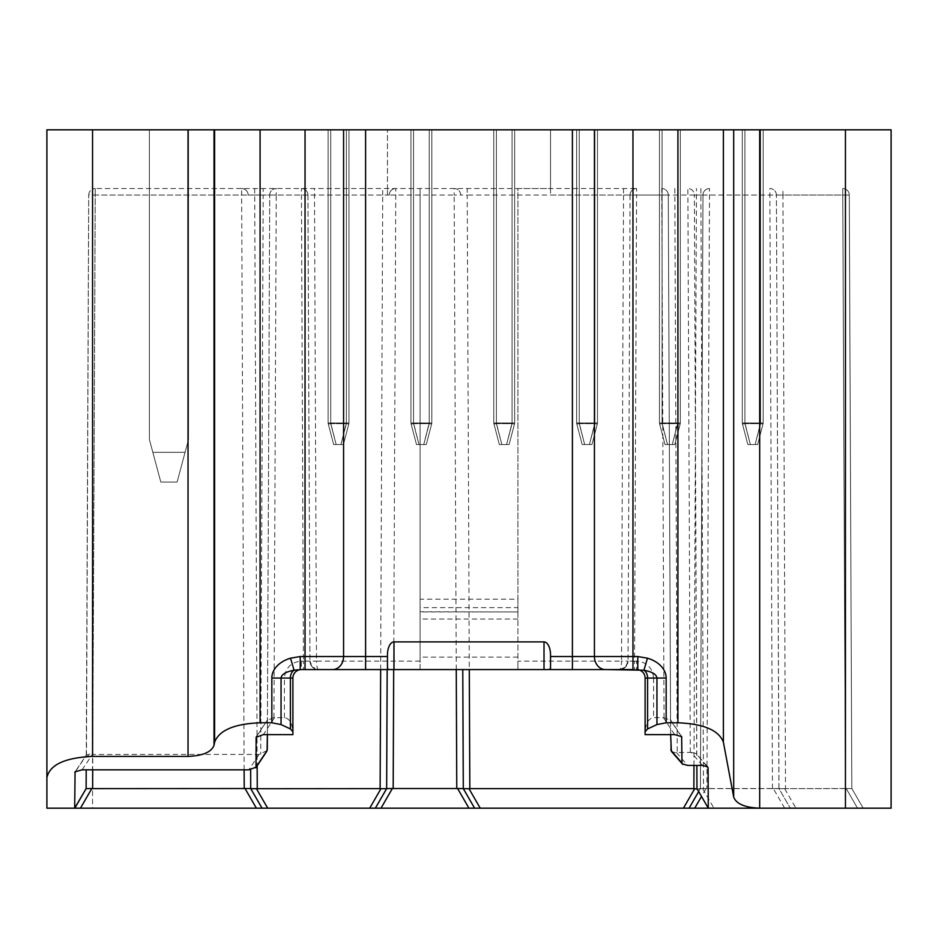 <?xml version="1.0" encoding="UTF-8"?>
<svg xmlns="http://www.w3.org/2000/svg" width="938" height="938" viewBox="0 0 938 938"><rect width="100%" height="100%" fill="white"/><g stroke="black" fill="none" stroke-linecap="round" stroke-linejoin="round"><path stroke-width="0.7" stroke-dasharray="4.69 3.52" d="M160.808 482.05L177.106 482.05L188.526 439.441L188.526 129.819L188.526 439.441L188.526 129.819L149.388 129.819L188.526 129.819L188.526 439.441L177.106 482.05L160.808 482.05L152.835 452.327L160.808 482.05L177.106 482.05L160.808 482.05L152.835 452.327L185.067 452.327L188.526 439.441L185.067 452.327L152.835 452.327L160.808 482.05M149.388 439.441L152.835 452.327L185.067 452.327L152.835 452.327L149.388 439.441L149.388 129.819L188.526 129.819L149.388 129.819L149.388 439.441L152.835 452.327L149.388 439.441L149.388 129.819L149.388 439.441M544.017 669.568L517.917 669.568L517.917 661.126L621.507 661.126L623.535 195.022L636.585 195.022L634.545 661.126L628.026 661.126L630.066 195.022A6.519 6.519 0 0 1 636.585 188.526L95.23 188.526L636.585 188.526A6.519 6.519 0 0 0 630.066 195.022L628.026 661.126L625.529 667.106L619.549 669.568C620.733 669.064 621.378 666.25 621.507 661.126L628.026 661.126A8.477 8.477 0 0 1 619.549 669.568L625.529 667.106M420.083 599.171L420.083 188.526L420.083 669.568L517.917 669.568L517.917 607.613L420.083 607.613L420.083 611.951L420.083 599.171L517.917 599.171L517.917 188.526L550.536 188.526L550.536 129.819L387.464 129.819L550.536 129.819L550.536 195.022L623.535 195.022L623.535 188.526M891.1 129.819L845.443 129.819L845.443 808.181L891.1 808.181L891.1 129.819M80.469 808.181L92.557 808.181L92.557 129.819L845.443 129.819M92.557 129.819L46.9 129.819L46.9 808.181L74.817 808.181L86.167 788.518M702.445 765.408L691.142 752.405L674.387 752.522L671.374 751.315M670.705 749.415L668.278 195.022L670.529 720.185L681.047 736.037M691.142 752.405L696.09 753.507L706.654 766.135M696.828 755.489L694.378 195.022L696.711 754.703M550.536 188.526L550.536 195.022M92.557 808.181L845.443 808.181M849.289 195.022L842.77 195.022L842.77 188.526A6.519 6.519 0 0 1 849.289 195.022L851.833 788.518L863.183 808.181L857.531 808.181L846.182 788.518L851.833 788.518L845.361 788.612L842.77 195.022L849.289 195.022A6.519 6.519 0 0 0 842.77 188.526A6.519 6.519 0 0 1 849.289 195.022L851.833 788.518L863.183 808.181L708.26 808.181L696.969 788.612M630.066 195.022A6.519 6.519 0 0 1 636.585 188.526L636.585 195.022L668.278 195.022A6.519 6.519 0 0 0 661.759 188.526A6.519 6.519 0 0 1 668.278 195.022L694.378 195.022A6.519 6.519 0 0 0 687.859 188.526A6.519 6.519 0 0 1 694.378 195.022L700.897 195.022L703.488 788.612L845.361 788.612L842.77 195.022L782.925 195.022L785.516 788.612L846.182 788.518L857.531 808.181L708.26 808.181M778.986 788.612L776.406 195.022L778.939 788.518L790.288 808.181L778.986 788.612M785.516 788.612L779.044 788.706M703.488 788.612L697.016 788.706M784.637 808.181L773.287 788.518L706.091 788.518L701.507 796.468M386.655 788.612L387.171 669.568M462.774 669.568L463.29 788.612M689.09 808.181L700.44 788.518L702.984 195.022L700.393 788.612L698.681 791.578M375.352 808.181L386.702 788.518M463.243 788.518L474.593 808.181M284.413 717.617L284.413 678.092L292.891 678.057L292.891 732.426C292.375 723.444 289.549 718.52 284.413 717.617L273.955 717.676L276.241 195.022L307.934 195.022A6.519 6.519 0 0 0 301.415 188.526A6.519 6.519 0 0 1 307.934 195.022L309.974 661.126L307.934 195.022L387.464 195.022L387.464 129.819L387.464 188.526L517.917 188.526L517.917 661.126M550.536 668.477L550.536 654.935M674.668 734.63L663.365 717.617L653.587 717.617C648.451 718.52 645.625 723.444 645.11 732.426L645.11 678.057C644.605 672.909 641.768 670.084 636.632 669.568L632.962 669.568M645.11 678.057L653.587 678.092C652.567 667.809 646.915 662.158 636.632 661.126L636.632 669.568L637.781 669.568M663.365 717.617L670.529 720.185L670.224 719.411L681.656 736.635M670.635 734.63L670.576 720.654M517.917 599.171L517.917 611.951L420.083 611.752M645.11 732.426L645.11 734.63M300.219 669.568L305.038 669.568M517.917 657.116L420.083 657.116L420.083 669.568L393.983 669.568M420.083 657.116L420.083 607.613M517.917 619.021L420.083 619.021M517.917 607.613L517.917 611.752M292.891 734.63L292.891 732.426M273.955 717.676L267.471 720.185L267.365 734.63L269.722 195.022L267.424 720.654M256.344 736.635L267.776 719.411L256.953 736.037M267.096 750.529L259.076 754.422L92.065 754.445L92.792 753.062L86.296 755.137L75.063 771.833M75.697 771.235L85.499 756.626L92.065 754.445M85.686 756.051L86.472 754.574L88.711 195.022L86.261 755.477M307.934 195.022A6.519 6.519 0 0 0 301.415 188.526L303.455 661.126L316.493 661.126C316.622 666.25 317.267 669.064 318.451 669.568L312.471 667.106L318.416 669.568M309.974 661.126A8.477 8.477 0 0 0 318.451 669.568A8.477 8.477 0 0 1 309.974 661.126L312.471 667.106M292.891 678.057C293.395 672.909 296.232 670.084 301.368 669.568L301.368 661.126C291.085 662.158 285.433 667.809 284.413 678.092M86.12 788.612L74.712 808.181M250.645 769.758L250.727 788.612M387.464 654.935L387.464 668.477M387.464 195.022L387.464 188.526M773.287 788.518L778.939 788.518M697.262 789.128L700.346 788.706M700.44 788.518L706.091 788.518M269.722 195.022A6.519 6.519 0 0 1 276.241 188.526A6.519 6.519 0 0 0 269.722 195.022L276.241 195.022L276.241 188.526A6.519 6.519 0 0 0 269.722 195.022L263.191 195.022L260.752 754.152M88.711 195.022A6.519 6.519 0 0 1 95.23 188.526A6.519 6.519 0 0 0 88.711 195.022L95.23 195.022L88.711 195.022A6.519 6.519 0 0 1 95.23 188.526L95.23 195.022L263.191 195.022L263.191 188.526M380.652 669.568L382.716 195.022L248.148 195.022A6.519 6.519 0 0 0 241.617 188.526A6.519 6.519 0 0 1 248.148 195.022L95.23 195.022L92.721 769.84M456.255 669.568L454.18 195.022L389.247 195.022A6.519 6.519 0 0 1 395.766 188.526A6.519 6.519 0 0 0 389.247 195.022L382.716 195.022L382.716 188.526M460.699 195.022A6.519 6.519 0 0 0 454.18 188.526A6.519 6.519 0 0 1 460.699 195.022L454.18 195.022L454.18 188.526A6.519 6.519 0 0 1 460.699 195.022L467.23 195.022L469.293 669.568M772.466 788.612L769.875 195.022L702.984 195.022A6.519 6.519 0 0 1 709.503 188.526A6.519 6.519 0 0 0 702.984 195.022L467.23 195.022L467.23 188.526M776.406 195.022A6.519 6.519 0 0 0 769.875 188.526A6.519 6.519 0 0 1 776.406 195.022L769.875 195.022L769.875 188.526A6.519 6.519 0 0 1 776.406 195.022L782.925 195.022L782.925 188.526M330.715 129.819L346.368 129.819L328.112 129.819L328.112 423.003A2.615 2.615 0 0 0 328.194 423.671L333.658 444.542L336.179 444.542L333.658 444.542L328.194 423.671A2.615 0.645 165.3 0 0 330.715 423.671A2.615 0.645 165.3 0 1 328.194 423.671A2.615 2.615 0 0 1 328.112 423.003L328.112 129.819L348.983 129.819L330.715 129.819L330.715 423.003L346.368 423.003L330.715 423.003L330.715 423.671A2.615 0.645 165.3 0 1 328.194 423.671L333.658 444.542L340.916 444.542L333.658 444.542L328.194 423.671A2.615 0.645 165.3 0 0 330.715 423.671L336.179 444.542L343.437 444.542L336.179 444.542L330.715 423.671L346.368 423.671A2.615 0.645 -165.3 0 0 348.901 423.671L343.437 444.542L348.901 423.671A2.615 0.645 -165.3 0 1 346.368 423.671A2.615 0.645 -165.3 0 0 348.901 423.671A2.615 2.615 0 0 0 348.983 423.003A2.615 2.615 0 0 1 348.901 423.671L343.437 444.542L340.916 444.542L343.437 444.542L348.901 423.671A2.615 0.645 -165.3 0 1 346.368 423.671L328.112 423.003A2.615 2.615 0 0 0 328.194 423.671A2.615 2.615 0 0 1 328.112 423.003L328.112 129.819L328.112 423.003A2.615 2.615 0 0 0 328.194 423.671A2.615 2.615 0 0 1 328.112 423.003L330.715 423.003L330.715 129.819L330.715 423.003L346.368 423.003L340.916 444.542L346.368 423.003L348.983 423.003L348.983 129.819L348.983 423.003A2.615 2.615 0 0 1 348.901 423.671A2.615 2.615 0 0 0 348.983 423.003L348.983 129.819L346.368 129.819L348.983 129.819L348.983 423.003A2.615 2.615 0 0 1 348.901 423.671A2.615 2.615 0 0 0 348.983 423.003L346.368 423.003L346.368 129.819L346.368 423.003L330.715 423.003L336.179 444.542L330.715 423.671L346.368 423.671L328.112 423.003A2.615 2.615 0 0 0 328.194 423.671A2.615 2.615 0 0 1 328.112 423.003L330.715 423.003L330.715 129.819M413.552 129.819L429.217 129.819L410.95 129.819L410.95 423.003A2.615 2.615 0 0 0 411.032 423.671L416.495 444.542L419.016 444.542L416.495 444.542L411.032 423.671A2.615 0.645 165.3 0 0 413.552 423.671A2.615 0.645 165.3 0 1 411.032 423.671A2.615 2.615 0 0 1 410.95 423.003L410.95 129.819L431.82 129.819L413.552 129.819L413.552 423.003L429.217 423.003L413.552 423.003L413.552 423.671A2.615 0.645 165.3 0 1 411.032 423.671L416.495 444.542L423.753 444.542L416.495 444.542L411.032 423.671A2.615 0.645 165.3 0 0 413.552 423.671L419.016 444.542L426.274 444.542L419.016 444.542L413.552 423.671L429.217 423.671A2.615 0.645 -165.3 0 0 431.738 423.671L426.274 444.542L431.738 423.671A2.615 0.645 -165.3 0 1 429.217 423.671A2.615 0.645 -165.3 0 0 431.738 423.671A2.615 2.615 0 0 0 431.82 423.003A2.615 2.615 0 0 1 431.738 423.671L426.274 444.542L423.753 444.542L426.274 444.542L431.738 423.671A2.615 0.645 -165.3 0 1 429.217 423.671L410.95 423.003A2.615 2.615 0 0 0 411.032 423.671A2.615 2.615 0 0 1 410.95 423.003L410.95 129.819L410.95 423.003A2.615 2.615 0 0 0 411.032 423.671A2.615 2.615 0 0 1 410.95 423.003L413.552 423.003L413.552 129.819L413.552 423.003L429.217 423.003L423.753 444.542L429.217 423.003L431.82 423.003L431.82 129.819L431.82 423.003A2.615 2.615 0 0 1 431.738 423.671A2.615 2.615 0 0 0 431.82 423.003L431.82 129.819L429.217 129.819L431.82 129.819L431.82 423.003A2.615 2.615 0 0 1 431.738 423.671A2.615 2.615 0 0 0 431.82 423.003L429.217 423.003L429.217 129.819L429.217 423.003L413.552 423.003L419.016 444.542L413.552 423.671L429.217 423.671L410.95 423.003A2.615 2.615 0 0 0 411.032 423.671A2.615 2.615 0 0 1 410.95 423.003L413.552 423.003L413.552 129.819M496.39 129.819L512.054 129.819L493.787 129.819L493.787 423.003A2.615 2.615 0 0 0 493.869 423.671L499.333 444.542L501.853 444.542L499.333 444.542L493.869 423.671A2.615 0.645 165.3 0 0 496.39 423.671A2.615 0.645 165.3 0 1 493.869 423.671A2.615 2.615 0 0 1 493.787 423.003L493.787 129.819L514.657 129.819L496.39 129.819L496.39 423.003L512.054 423.003L496.39 423.003L496.39 423.671A2.615 0.645 165.3 0 1 493.869 423.671L499.333 444.542L506.59 444.542L499.333 444.542L493.869 423.671A2.615 0.645 165.3 0 0 496.39 423.671L501.853 444.542L509.111 444.542L501.853 444.542L496.39 423.671L512.054 423.671A2.615 0.645 -165.3 0 0 514.575 423.671L509.111 444.542L514.575 423.671A2.615 0.645 -165.3 0 1 512.054 423.671A2.615 0.645 -165.3 0 0 514.575 423.671A2.615 2.615 0 0 0 514.657 423.003A2.615 2.615 0 0 1 514.575 423.671L509.111 444.542L506.59 444.542L509.111 444.542L514.575 423.671A2.615 0.645 -165.3 0 1 512.054 423.671L493.787 423.003A2.615 2.615 0 0 0 493.869 423.671A2.615 2.615 0 0 1 493.787 423.003L493.787 129.819L493.787 423.003A2.615 2.615 0 0 0 493.869 423.671A2.615 2.615 0 0 1 493.787 423.003L496.39 423.003L496.39 129.819L496.39 423.003L512.054 423.003L506.59 444.542L512.054 423.003L514.657 423.003L514.657 129.819L514.657 423.003A2.615 2.615 0 0 1 514.575 423.671A2.615 2.615 0 0 0 514.657 423.003L514.657 129.819L512.054 129.819L514.657 129.819L514.657 423.003A2.615 2.615 0 0 1 514.575 423.671A2.615 2.615 0 0 0 514.657 423.003L512.054 423.003L512.054 129.819L512.054 423.003L496.39 423.003L501.853 444.542L496.39 423.671L512.054 423.671L493.787 423.003A2.615 2.615 0 0 0 493.869 423.671A2.615 2.615 0 0 1 493.787 423.003L496.39 423.003L496.39 129.819M579.238 129.819L594.891 129.819L576.624 129.819L576.624 423.003A2.615 2.615 0 0 0 576.706 423.671L582.17 444.542L584.691 444.542L582.17 444.542L576.706 423.671A2.615 0.645 165.3 0 0 579.238 423.671A2.615 0.645 165.3 0 1 576.706 423.671A2.615 2.615 0 0 1 576.624 423.003L576.624 129.819L597.494 129.819L579.238 129.819L579.238 423.003L594.891 423.003L579.238 423.003L579.238 423.671A2.615 0.645 165.3 0 1 576.706 423.671L582.17 444.542L589.427 444.542L582.17 444.542L576.706 423.671A2.615 0.645 165.3 0 0 579.238 423.671L584.691 444.542L591.948 444.542L584.691 444.542L579.238 423.671L594.891 423.671A2.615 0.645 -165.3 0 0 597.412 423.671L591.948 444.542L597.412 423.671A2.615 0.645 -165.3 0 1 594.891 423.671A2.615 0.645 -165.3 0 0 597.412 423.671A2.615 2.615 0 0 0 597.494 423.003A2.615 2.615 0 0 1 597.412 423.671L591.948 444.542L589.427 444.542L591.948 444.542L597.412 423.671A2.615 0.645 -165.3 0 1 594.891 423.671L576.624 423.003A2.615 2.615 0 0 0 576.706 423.671A2.615 2.615 0 0 1 576.624 423.003L576.624 129.819L576.624 423.003A2.615 2.615 0 0 0 576.706 423.671A2.615 2.615 0 0 1 576.624 423.003L579.238 423.003L579.238 129.819L579.238 423.003L594.891 423.003L589.427 444.542L594.891 423.003L597.494 423.003L597.494 129.819L597.494 423.003A2.615 2.615 0 0 1 597.412 423.671A2.615 2.615 0 0 0 597.494 423.003L597.494 129.819L594.891 129.819L597.494 129.819L597.494 423.003A2.615 2.615 0 0 1 597.412 423.671A2.615 2.615 0 0 0 597.494 423.003L594.891 423.003L594.891 129.819L594.891 423.003L579.238 423.003L584.691 444.542L579.238 423.671L594.891 423.671L576.624 423.003A2.615 2.615 0 0 0 576.706 423.671A2.615 2.615 0 0 1 576.624 423.003L579.238 423.003L579.238 129.819M662.076 129.819L677.728 129.819L659.461 129.819L659.461 423.003A2.615 2.615 0 0 0 659.543 423.671L665.007 444.542L667.528 444.542L665.007 444.542L659.543 423.671A2.615 0.645 165.3 0 0 662.076 423.671A2.615 0.645 165.3 0 1 659.543 423.671A2.615 2.615 0 0 1 659.461 423.003L659.461 129.819L680.331 129.819L662.076 129.819L662.076 423.003L677.728 423.003L662.076 423.003L662.076 423.671A2.615 0.645 165.3 0 1 659.543 423.671L665.007 444.542L672.265 444.542L665.007 444.542L659.543 423.671A2.615 0.645 165.3 0 0 662.076 423.671L667.528 444.542L674.785 444.542L667.528 444.542L662.076 423.671L677.728 423.671A2.615 0.645 -165.3 0 0 680.249 423.671L674.785 444.542L680.249 423.671A2.615 0.645 -165.3 0 1 677.728 423.671A2.615 0.645 -165.3 0 0 680.249 423.671A2.615 2.615 0 0 0 680.331 423.003A2.615 2.615 0 0 1 680.249 423.671L674.785 444.542L672.265 444.542L674.785 444.542L680.249 423.671A2.615 0.645 -165.3 0 1 677.728 423.671L659.461 423.003A2.615 2.615 0 0 0 659.543 423.671A2.615 2.615 0 0 1 659.461 423.003L659.461 129.819L659.461 423.003A2.615 2.615 0 0 0 659.543 423.671A2.615 2.615 0 0 1 659.461 423.003L662.076 423.003L662.076 129.819L662.076 423.003L677.728 423.003L672.265 444.542L677.728 423.003L680.331 423.003L680.331 129.819L680.331 423.003A2.615 2.615 0 0 1 680.249 423.671A2.615 2.615 0 0 0 680.331 423.003L680.331 129.819L677.728 129.819L680.331 129.819L680.331 423.003A2.615 2.615 0 0 1 680.249 423.671A2.615 2.615 0 0 0 680.331 423.003L677.728 423.003L677.728 129.819L677.728 423.003L662.076 423.003L667.528 444.542L662.076 423.671L677.728 423.671L659.461 423.003A2.615 2.615 0 0 0 659.543 423.671A2.615 2.615 0 0 1 659.461 423.003L662.076 423.003L662.076 129.819M744.913 129.819L760.566 129.819L742.298 129.819L742.298 423.003A2.615 2.615 0 0 0 742.38 423.671L747.844 444.542L750.365 444.542L747.844 444.542L742.38 423.671A2.615 0.645 165.3 0 0 744.913 423.671A2.615 0.645 165.3 0 1 742.38 423.671A2.615 2.615 0 0 1 742.298 423.003L742.298 129.819L763.169 129.819L744.913 129.819L744.913 423.003L760.566 423.003L744.913 423.003L744.913 423.671A2.615 0.645 165.3 0 1 742.38 423.671L747.844 444.542L755.102 444.542L747.844 444.542L742.38 423.671A2.615 0.645 165.3 0 0 744.913 423.671L750.365 444.542L757.634 444.542L750.365 444.542L744.913 423.671L760.566 423.671A2.615 0.645 -165.3 0 0 763.086 423.671L757.634 444.542L763.086 423.671A2.615 0.645 -165.3 0 1 760.566 423.671A2.615 0.645 -165.3 0 0 763.086 423.671A2.615 2.615 0 0 0 763.169 423.003A2.615 2.615 0 0 1 763.086 423.671L757.634 444.542L755.102 444.542L757.634 444.542L763.086 423.671A2.615 0.645 -165.3 0 1 760.566 423.671L742.298 423.003A2.615 2.615 0 0 0 742.38 423.671A2.615 2.615 0 0 1 742.298 423.003L742.298 129.819L742.298 423.003A2.615 2.615 0 0 0 742.38 423.671A2.615 2.615 0 0 1 742.298 423.003L744.913 423.003L744.913 129.819L744.913 423.003L760.566 423.003L755.102 444.542L760.566 423.003L763.169 423.003L763.169 129.819L763.169 423.003A2.615 2.615 0 0 1 763.086 423.671A2.615 2.615 0 0 0 763.169 423.003L763.169 129.819L760.566 129.819L763.169 129.819L763.169 423.003A2.615 2.615 0 0 1 763.086 423.671A2.615 2.615 0 0 0 763.169 423.003L760.566 423.003L760.566 129.819L760.566 423.003L744.913 423.003L750.365 444.542L744.913 423.671L760.566 423.671L742.298 423.003A2.615 2.615 0 0 0 742.38 423.671A2.615 2.615 0 0 1 742.298 423.003L744.913 423.003L744.913 129.819M674.809 188.526L677.236 752.452M690.286 752.452L687.859 188.526A6.519 6.519 0 0 1 694.378 195.022M784.696 788.706L795.94 808.181M702.668 788.706L713.912 808.181M700.897 188.526L700.897 195.022L842.77 195.022L842.77 188.526M702.984 195.022A6.519 6.519 0 0 1 709.503 188.526L706.912 788.612M254.667 188.526L257.153 765.795M389.247 195.022A6.519 6.519 0 0 1 395.766 188.526L393.69 669.568M693.968 765.408L696.465 188.526M636.632 661.126L634.545 661.126L634.545 669.568M653.587 678.092L653.587 717.617M664.045 717.676L661.759 188.526A6.519 6.519 0 0 1 668.278 195.022M676.392 752.487L687.624 765.408M274.635 717.617L263.332 734.63M259.076 754.422L248.816 769.84M82.052 769.84L92.416 754.422M244.126 769.84L241.617 188.526A6.519 6.519 0 0 1 248.148 195.022M92.792 753.062L95.23 188.526M301.368 661.126L303.455 661.126L303.455 669.568M420.083 661.126L316.493 661.126L314.464 188.526M340.916 444.542L346.368 423.671L340.916 444.542M348.983 423.003A2.615 2.615 0 0 1 348.901 423.671A2.615 2.615 0 0 0 348.983 423.003L346.368 423.003L346.368 423.671L346.368 423.003L348.983 423.003M346.368 129.819L346.368 423.003L346.368 129.819M423.753 444.542L429.217 423.671L423.753 444.542M431.82 423.003A2.615 2.615 0 0 1 431.738 423.671A2.615 2.615 0 0 0 431.82 423.003L429.217 423.003L429.217 423.671L429.217 423.003L431.82 423.003M429.217 129.819L429.217 423.003L429.217 129.819M506.59 444.542L512.054 423.671L506.59 444.542M514.657 423.003A2.615 2.615 0 0 1 514.575 423.671A2.615 2.615 0 0 0 514.657 423.003L512.054 423.003L512.054 423.671L512.054 423.003L514.657 423.003M512.054 129.819L512.054 423.003L512.054 129.819M589.427 444.542L594.891 423.671L589.427 444.542M597.494 423.003A2.615 2.615 0 0 1 597.412 423.671A2.615 2.615 0 0 0 597.494 423.003L594.891 423.003L594.891 423.671L594.891 423.003L597.494 423.003M594.891 129.819L594.891 423.003L594.891 129.819M672.265 444.542L677.728 423.671L672.265 444.542M680.331 423.003A2.615 2.615 0 0 1 680.249 423.671A2.615 2.615 0 0 0 680.331 423.003L677.728 423.003L677.728 423.671L677.728 423.003L680.331 423.003M677.728 129.819L677.728 423.003L677.728 129.819M755.102 444.542L760.566 423.671L755.102 444.542M763.169 423.003A2.615 2.615 0 0 1 763.086 423.671A2.615 2.615 0 0 0 763.169 423.003L760.566 423.003L760.566 423.671L760.566 423.003L763.169 423.003M760.566 129.819L760.566 423.003L760.566 129.819M707.369 766.463L695.996 753.402M626.314 666.203L628.026 661.149M517.917 611.951L420.083 611.951M311.686 666.203L309.974 661.149"/><path stroke-width="1.41" d="M733.692 129.819L759.686 129.819L759.686 808.181C744.913 807.583 736.248 803.889 733.692 797.077L733.692 129.819L594.422 129.819L594.422 656.53A13.05 11.01 90 0 0 605.432 669.568L549.176 669.568L550.536 668.477L550.536 654.935A13.05 6.519 90 0 0 544.017 641.897L544.017 669.568L549.176 669.568M845.443 129.819L891.1 129.819L891.1 808.181L845.443 808.181L845.443 129.819L759.686 129.819M92.557 129.819L92.557 756.403C64.886 757.693 49.655 764.787 46.9 777.696L46.9 129.819L343.578 129.819L343.578 656.53L387.464 656.53L387.464 654.935A13.05 6.519 -90 0 1 393.983 641.897L544.017 641.897M550.536 656.53L572.403 656.53L572.403 129.819L343.578 129.819M572.403 129.819L594.422 129.819M671.374 751.315L670.635 734.63M707.721 766.874L702.445 765.408L687.624 765.408L682.348 763.931M706.654 766.135L708.096 767.788L708.272 808.181L696.969 788.612L696.864 765.408L696.969 788.612M845.443 808.181L80.469 808.181L91.818 788.518L92.639 788.612L92.721 769.84M733.692 797.077L723.397 742.228C718.918 730.303 703.758 723.831 677.916 722.788L666.168 722.788L656.952 724.57L647.595 728.932L647.595 678.057L645.11 678.057A8.477 8.477 0 0 0 636.632 669.568M645.11 678.057L645.11 731.722L647.595 728.932M645.11 731.722L645.11 734.63L674.668 734.63L681.656 736.635L681.985 763.028L670.822 750.201M46.9 777.696L46.9 808.181L74.7 808.181L86.12 788.612L86.202 769.84L86.12 788.612L74.817 808.181L80.469 808.181L74.7 808.181L75.063 771.833L82.052 769.84L248.816 769.84L256.004 767.202L256.133 737.28L256.953 736.037M369.701 808.181L380.945 788.706L380.125 788.612L256.437 788.706L267.682 808.181M387.171 669.568L386.655 788.612L375.352 808.181M468.941 808.181L457.592 788.518L392.354 788.518L381.004 808.181M474.593 808.181L463.29 788.612L462.774 669.568M683.45 808.181L694.695 788.706L693.874 788.612L469.821 788.612L468.988 788.706L480.244 808.181M392.354 788.518L386.655 788.612M463.29 788.612L457.592 788.518M698.681 791.578L689.09 808.181M572.403 669.568L572.403 656.53L637.781 656.53L647.466 658.195L643.914 670.224A8.477 5.991 90 0 1 647.595 678.057L656.952 678.057C656.518 674.399 652.168 671.796 643.914 670.224L605.432 669.568M632.962 129.819L632.962 669.568L300.219 669.568L294.086 670.224C285.832 671.796 281.482 674.399 281.048 678.057L281.048 724.57L271.832 722.788L271.832 678.057A30.438 21.527 0 0 1 290.534 658.195L294.086 670.224A8.477 5.991 90 0 0 290.405 678.057L290.405 728.932L281.048 724.57M637.781 656.53L637.781 669.568M387.464 656.53L387.464 668.477L388.824 669.568L393.983 669.568L393.983 641.897M388.824 669.568L305.038 669.568L305.038 656.53L343.578 656.53A13.05 11.01 90 0 1 332.568 669.568M92.557 756.403L188.034 756.403L188.034 129.819M260.084 129.819L260.084 722.788C234.242 723.831 219.082 730.303 214.603 742.228L214.028 745.288C211.472 752.1 202.807 755.805 188.034 756.403M290.405 728.932L292.891 731.722L292.891 734.63L263.332 734.63L256.133 737.28M256.004 767.202L267.096 750.529L267.365 734.63L267.295 749.415M267.096 750.529L266.627 751.549M292.891 731.722L292.891 678.057A8.477 8.477 0 0 1 301.368 669.568A8.477 8.477 0 0 0 292.891 678.057L271.832 678.057M260.084 722.788L271.832 722.788M290.534 658.195L300.219 656.53L300.219 669.568M250.681 788.518L262.03 808.181L250.681 788.518L92.639 788.612M86.12 788.612L91.818 788.518M250.727 788.612L250.645 769.758M694.695 788.706L697.262 789.128M463.349 788.706L468.988 788.706M380.945 788.706L386.597 788.706M250.786 788.706L256.437 788.706M723.397 129.819L723.397 742.228M701.507 796.468L694.741 808.181M380.125 788.612L380.652 669.568M257.153 765.795L257.258 788.612M456.771 788.612L456.255 669.568M393.69 669.568L393.174 788.612M693.874 788.612L693.968 765.408M469.293 669.568L469.821 788.612M365.597 129.819L365.597 669.568M656.952 724.57L656.952 678.057L666.168 678.057L666.168 722.788M647.466 658.195A30.438 21.527 0 0 1 666.168 678.057M681.047 736.037L681.867 737.28M677.916 722.788L677.916 129.819M214.028 129.819L214.028 745.288M214.603 742.228L214.603 129.819M75.697 771.235L74.852 772.478M305.038 129.819L305.038 656.53L300.219 656.53M244.208 788.612L244.126 769.84M256.379 808.181L245.029 788.518M671.526 751.49L682.712 764.341M266.544 751.678L255.793 767.847"/></g></svg>

